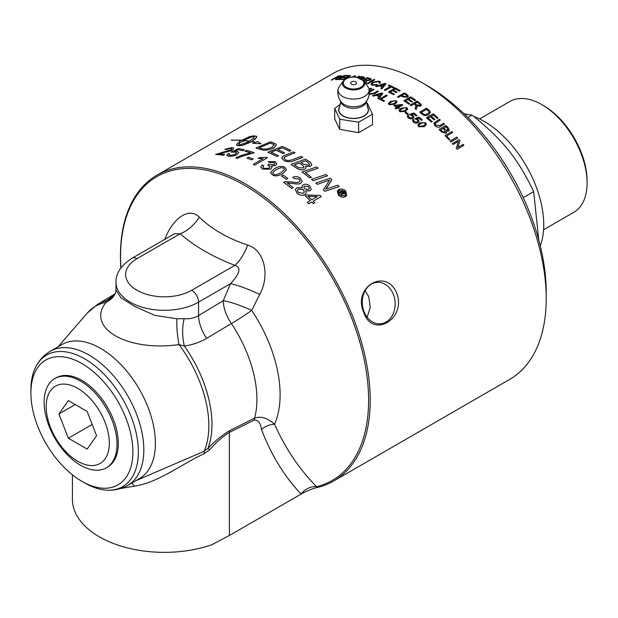 <?xml version="1.0" encoding="UTF-8"?>
<svg xmlns="http://www.w3.org/2000/svg" width="618" height="618" viewBox="0 0 618 618"><rect width="100%" height="100%" fill="white"/><g stroke="black" fill="none" stroke-linecap="round" stroke-linejoin="round"><path stroke-width="0.93" d="M420.804 123.523L423.539 122.557L424.921 123.067L425.3 124.241L423.438 125.871L419.328 126.311L418.942 125.16L420.804 123.523L418.942 125.16M425.3 124.264L424.906 123.098L423.531 122.596L420.796 123.561M417.838 124.975L419.97 122.789L425.624 122.673L426.374 124.542L424.272 126.628L418.641 126.705L417.838 124.975L418.641 126.705M426.366 124.558L424.265 126.659L418.625 126.744M408.243 117.984L407.27 116.207L407.98 115.195L408.923 115.821L408.413 116.57L408.923 117.582L412.021 117.744L412.754 116.895L412.144 115.713L409.572 114.477L413.743 112.947A176.671 102.001 60 0 1 417.088 115.597L416.285 116.06A176.671 102.001 -120 0 0 413.604 113.928L411.403 114.709L413.102 115.458L413.944 117.235L412.978 118.409L410.831 118.911L408.235 118.023L407.262 116.238M413.944 117.235L412.971 118.44L410.831 118.942L408.235 118.023M417.088 115.597L416.277 116.091A176.617 101.97 -120 0 0 413.596 113.967L413.604 113.928M413.596 113.967L411.395 114.739M412.747 116.91L412.136 115.744L409.572 114.477M408.405 116.586L408.923 115.821M383.755 101.398A176.671 102.001 -120 0 0 379.475 99.096L386.32 95.149A176.671 102.001 60 0 1 387.231 95.62L381.19 99.104A176.671 102.001 60 0 1 384.558 100.927L383.755 101.437A176.617 101.97 -120 0 0 379.483 99.143L379.475 99.096M384.558 100.927L383.755 101.437M387.231 95.62L381.229 99.127M377.181 94.956L381.623 93.573L379.498 96.076A176.671 102.001 -120 0 0 377.181 94.956M381.623 93.619L379.939 94.152M379.946 94.199L377.181 95.002M373.365 96.107A176.671 102.001 -120 0 0 372.415 95.674L381.87 92.939A176.671 102.001 60 0 1 382.851 93.411L378.795 98.749A176.671 102.001 -120 0 0 377.768 98.223L379.043 96.64A176.671 102.001 -120 0 0 376.184 95.265L373.372 96.153A176.617 101.97 -120 0 0 372.415 95.713L372.415 95.674M379.019 96.663A176.617 101.97 -120 0 0 376.184 95.303L376.184 95.265M376.184 95.303L373.372 96.153M382.851 93.411L378.795 98.787A176.617 101.97 -120 0 0 377.768 98.27L377.768 98.223M369.008 89.278L370.8 88.243A176.671 102.001 60 0 1 371.65 88.567L369.131 90.019M371.65 88.567L369.139 90.058M463.925 145.284L457.065 149.262A176.617 101.97 -120 0 0 456.254 148.274L458.44 141.406L453.079 144.481A176.671 102.001 -120 0 0 452.306 143.585L459.151 139.637A176.671 102.001 60 0 1 459.977 140.595L457.791 147.47L463.168 144.365A176.671 102.001 60 0 1 463.925 145.284L457.081 149.232A176.671 102.001 -120 0 0 456.269 148.25L458.456 141.375L453.079 144.481A176.617 101.97 -120 0 0 452.291 143.608L452.306 143.585M448.946 139.792A176.671 102.001 -120 0 0 445.03 135.543L451.874 131.588A176.671 102.001 60 0 1 452.708 132.476L446.675 135.968A176.671 102.001 60 0 1 449.757 139.32L448.931 139.815A176.617 101.97 -120 0 0 445.014 135.566L445.03 135.543M449.757 139.32L448.931 139.815M452.708 132.476L446.683 135.975M439.73 125.554L443.685 123.276A176.671 102.001 60 0 1 444.543 124.118L440.588 126.396C438.772 127.64 436.926 127.401 435.049 125.686L433.836 123.098L439.421 119.243A176.671 102.001 60 0 1 440.286 120.046L435.064 123.484L435.79 125.137L439.73 125.554M440.286 120.046L435.057 123.5M444.543 124.118L440.572 126.427C438.757 127.671 436.911 127.432 435.033 125.717L433.828 123.129M408.954 104.179A176.671 102.001 -120 0 0 403.855 100.78L410.7 96.825A176.671 102.001 60 0 1 415.636 100.124L414.832 100.587A176.671 102.001 -120 0 0 410.792 97.883L408.707 99.089A176.671 102.001 60 0 1 412.484 101.622L411.673 102.086A176.671 102.001 -120 0 0 407.895 99.56L405.57 100.896A176.671 102.001 60 0 1 409.757 103.716L408.946 104.218A176.617 101.97 -120 0 0 403.855 100.819L403.855 100.78M409.757 103.716L408.946 104.218M412.484 101.622L411.673 102.124A176.617 101.97 -120 0 0 407.895 99.598L405.601 100.919M415.636 100.124L414.825 100.626A176.617 101.97 -120 0 0 410.792 97.922L408.737 99.112M407.123 95.975L406.15 94.994A176.617 101.97 -120 0 0 404.396 93.944L401.986 95.334L404.396 93.905A176.671 102.001 60 0 1 406.15 94.956L407.131 95.952M406.93 95.551L406.582 96.655L403.724 96.377A176.671 102.001 -120 0 0 401.955 95.319M398.363 97.389A176.671 102.001 -120 0 0 397.459 96.856L404.303 92.901A176.671 102.001 60 0 1 406.883 94.438L408.421 96.091L407.54 97.227L402.905 96.841A176.671 102.001 -120 0 0 401.144 95.782L398.363 97.428A176.617 101.97 -120 0 0 397.459 96.895L397.459 96.856M408.413 96.13L407.54 97.265L402.905 96.879A176.617 101.97 -120 0 0 401.144 95.821L398.363 97.428M385.246 90.406A176.671 102.001 -120 0 0 384.342 89.989L390.375 86.505A176.671 102.001 -120 0 0 388.135 85.493L388.946 85.021A176.671 102.001 60 0 1 394.346 87.547L393.535 88.011A176.671 102.001 -120 0 0 391.279 86.922L385.246 90.452A176.617 101.97 -120 0 0 384.342 90.027L384.342 89.989M394.346 87.547L393.535 88.05A176.617 101.97 -120 0 0 391.279 86.968L385.246 90.452M390.337 86.528A176.617 101.97 -120 0 0 388.135 85.531L388.135 85.493M380.302 85.423L384.736 83.955L382.612 86.365A176.671 102.001 -120 0 0 380.302 85.423M384.744 84.002L383.06 84.566M383.067 84.604L380.309 85.469M376.501 86.651A176.671 102.001 -120 0 0 375.551 86.288L384.991 83.353A176.671 102.001 60 0 1 385.964 83.754L381.893 88.884A176.671 102.001 -120 0 0 380.866 88.436L382.148 86.906A176.671 102.001 -120 0 0 379.313 85.748L376.509 86.698A176.617 101.97 -120 0 0 375.559 86.335L375.551 86.288M382.125 86.937A176.617 101.97 -120 0 0 379.321 85.786L379.313 85.748M379.321 85.786L376.509 86.698M385.964 83.754L381.893 88.922A176.617 101.97 -120 0 0 380.873 88.482L380.866 88.436M367.957 83.693A176.671 102.001 -120 0 0 367.077 83.43L373.921 79.475A176.671 102.001 60 0 1 374.802 79.745L367.965 83.739A176.617 101.97 -120 0 0 367.084 83.469L367.077 83.43M374.802 79.745L367.965 83.739M369.626 79.915L369.325 78.895A176.617 101.97 -120 0 0 367.246 78.386L365.029 79.668M367.246 78.386L367.239 78.347A176.671 102.001 60 0 1 369.317 78.857L369.618 79.869L366.845 80.108A176.671 102.001 -120 0 0 364.968 79.652L367.239 78.347M370.074 79.297L369.618 79.869M364.983 82.835L365.647 80.479L365.192 80.348A176.671 102.001 -120 0 0 364.187 80.101L363.492 80.502M365.663 80.525L365.207 80.386A176.617 101.97 -120 0 0 364.195 80.147L363.523 80.541M363.06 80.054L367.123 77.706A176.671 102.001 60 0 1 370.035 78.409L371.348 79.112L370.522 80.116L366.798 80.688L366.08 83.144A176.671 102.001 -120 0 0 365.223 82.897M366.798 80.688L366.088 83.183A176.617 101.97 -120 0 0 365.253 82.951M366.806 80.734L370.522 80.116M371.348 79.112L370.53 80.162M357.011 77.235L358.788 76.207A176.671 102.001 60 0 1 359.637 76.323L357.776 77.404M352.577 76.941L354.639 75.751A176.671 102.001 60 0 1 355.481 75.829L353.589 76.918M355.481 75.829L353.681 76.918M359.637 76.323L357.837 77.42M341.816 79.405A176.671 102.001 -120 0 0 337.266 79.483L344.11 75.527A176.671 102.001 60 0 1 348.521 75.45L347.71 75.921A176.671 102.001 -120 0 0 344.102 75.968L342.017 77.173A176.671 102.001 60 0 1 345.385 77.126L344.581 77.59A176.671 102.001 -120 0 0 341.206 77.636L338.88 78.98A176.671 102.001 60 0 1 342.627 78.934L341.831 79.444A176.617 101.97 -120 0 0 337.289 79.529L337.266 79.483M342.627 78.934L341.831 79.444M345.385 77.126L344.597 77.636A176.617 101.97 -120 0 0 341.221 77.683L338.973 78.98M348.521 75.45L347.725 75.96A176.617 101.97 -120 0 0 344.118 76.006L342.109 77.165M340.186 76.779L340.024 76.246A176.617 101.97 -120 0 0 338.162 76.447L335.999 77.698M338.162 76.447L338.146 76.4A176.671 102.001 60 0 1 340.008 76.207L340.17 76.74L337.552 77.528A176.671 102.001 -120 0 0 335.883 77.713L338.146 76.4M340.024 76.246L340.17 76.74M332.059 79.915A176.671 102.001 -120 0 0 331.287 80.016L338.123 76.068A176.671 102.001 60 0 1 340.734 75.767L341.862 75.859L340.981 76.678L337.443 77.883L336.493 79.521A176.671 102.001 -120 0 0 335.504 79.591L335.999 78.061A176.671 102.001 -120 0 0 335.103 78.162L332.075 79.961A176.617 101.97 -120 0 0 331.302 80.062L331.287 80.016M336.578 78.115L336.014 78.107A176.617 101.97 -120 0 0 335.118 78.208L332.075 79.961M337.443 77.883L336.509 79.567A176.617 101.97 -120 0 0 335.52 79.629L335.504 79.591M337.467 77.93L340.981 76.678M341.862 75.859L340.997 76.725M343.415 193.272L342.843 191.819A176.617 101.97 -120 0 0 342.55 191.51A176.671 102.001 60 0 1 342.851 191.789L343.43 193.241L341.808 192.391A176.671 102.001 -120 0 0 341.515 192.09L342.557 191.487L341.53 192.105M341.136 194.222L341.09 192.631A176.671 102.001 -120 0 0 340.904 192.437L339.336 193.349A176.671 102.001 -120 0 0 338.61 192.6L342.449 190.383A176.671 102.001 60 0 1 343.175 191.132L344.296 192.329L344.241 194.021L342.217 193.635L341.7 195.836A176.671 102.001 -120 0 0 340.812 194.894L341.206 194.083M344.635 193.612L344.226 194.052L342.202 193.666M341.121 194.253L341.082 192.661A176.617 101.97 -120 0 0 340.897 192.468L339.321 193.38A176.617 101.97 -120 0 0 338.594 192.631L338.61 192.6M341.7 195.836L341.684 195.867A176.617 101.97 -120 0 0 340.796 194.925L340.812 194.894M344.628 193.627L344.226 194.052M344.96 191.379L345.786 194.786L344.736 195.906L339.151 194.74L338.255 191.503L339.359 190.267L344.96 191.379M345.779 194.801L344.944 191.41L339.344 190.298L338.247 191.518M338.695 189.595C341.128 188.529 343.454 188.984 345.671 190.97L346.683 195.218L345.385 196.601C342.998 197.644 340.688 197.157 338.448 195.141L337.32 191.14L338.695 189.595M346.675 195.226L345.369 196.624C342.982 197.667 340.672 197.181 338.44 195.172L337.312 191.171M311.719 199.823A176.671 102.001 -120 0 0 308.011 196.3L317.335 196.586L311.719 199.823M317.32 196.617L308.003 196.331M308.784 203.762A176.671 102.001 -120 0 0 307.339 202.356L310.321 200.634A176.671 102.001 -120 0 0 305.176 195.782L306.582 194.971L320.039 195.427A176.671 102.001 60 0 1 321.221 196.586L313.164 201.236A176.671 102.001 60 0 1 314.74 202.804L313.341 203.616A176.671 102.001 -120 0 0 311.758 202.047L308.768 203.793A176.617 101.97 -120 0 0 307.331 202.387L307.339 202.356M314.74 202.804L313.341 203.616A176.617 101.97 -120 0 0 311.75 202.078L308.768 203.793M321.205 196.617L313.179 201.252M310.29 200.649A176.617 101.97 -120 0 0 305.168 195.813L305.176 195.782M287.185 182.913A176.671 102.001 60 0 1 293.187 187.609L291.719 188.451A176.671 102.001 -120 0 0 283.616 182.202L284.852 181.723L291.364 181.901C295.844 182.634 298.463 182.658 299.228 181.962L300.101 180.858L299.073 178.911L294.183 178.525L292.785 177.273C295.427 176.091 297.953 176.408 300.371 178.216L302.132 181.476L300.734 183.222C299.861 184.141 296.934 184.179 291.951 183.353L287.185 182.913M283.616 182.202L283.608 182.24A176.617 101.97 -120 0 1 291.711 188.49L293.187 187.609M302.132 181.476L300.727 183.26C299.854 184.172 296.926 184.218 291.943 183.392L287.177 182.951M300.093 180.881L299.066 178.95L294.176 178.563L292.785 177.273M262.511 169.062L260.765 166.999L262.071 164.983L263.793 165.647L262.812 167.154L263.778 168.335L268.938 168.243L269.981 166.845L268.915 165.508L267.679 165.037L269.17 164.349L274.013 164.674L274.84 163.569L273.921 162.441L269.433 162.549L268.181 161.615L275.141 161.7L276.825 163.801L275.558 165.578L271.325 166.072L272.02 167.339L270.584 169.154L262.511 169.1L260.765 167.038M272.02 167.339L270.584 169.193L262.511 169.1M276.825 163.84L275.558 165.616L271.325 166.111M274.84 163.585L273.921 162.48L269.433 162.596L268.181 161.615M269.981 166.868L267.679 165.037M262.812 167.177L263.793 165.647M251.642 159.838A176.671 102.001 -120 0 0 247.007 158.1L248.544 157.211A176.671 102.001 60 0 1 253.171 158.957L251.642 159.884A176.617 101.97 -120 0 0 247.015 158.138L247.007 158.1M253.171 158.957L251.642 159.884M228.405 156.261L226.744 155.311L228.088 153.558L229.734 153.743L228.76 154.994L229.649 155.535L235.211 154.33L236.563 152.8L235.497 152.144L230.97 152.09L238.502 148.598A176.671 102.001 60 0 1 244.388 149.834L242.928 150.676A176.671 102.001 -120 0 0 238.193 149.649L234.222 151.456L237.235 151.449L238.71 152.43L236.903 154.616L233.032 156.084L228.413 156.308L226.744 155.334M238.718 152.453L236.918 154.662L233.04 156.122L228.413 156.308M244.388 149.834L242.936 150.722A176.617 101.97 -120 0 0 238.208 149.695L238.193 149.649M238.208 149.695L234.23 151.503M236.57 152.824L235.512 152.19L230.97 152.09M228.768 155.018L229.734 153.743M317.335 184.319A176.671 102.001 -120 0 0 315.821 182.99L330.221 178.216A176.671 102.001 60 0 1 331.851 179.691L325.616 189.216L337.691 185.191A176.671 102.001 60 0 1 339.166 186.644L324.844 191.263A176.671 102.001 -120 0 0 323.314 189.803L329.664 180.093L317.328 184.349A176.617 101.97 -120 0 0 315.813 183.028L315.821 182.99M329.657 180.124L317.328 184.349M339.166 186.644L324.836 191.294A176.617 101.97 -120 0 0 323.307 189.834L323.314 189.803M331.851 179.691L327.161 187.308M327.146 187.339L325.609 189.247M309.796 177.93A176.671 102.001 -120 0 0 302.14 172.013L316.586 166.945A176.671 102.001 60 0 1 318.162 168.158L305.362 172.615A176.671 102.001 60 0 1 311.433 177.374L309.788 177.969A176.617 101.97 -120 0 0 302.132 172.051L302.14 172.013M309.788 177.969L311.433 177.374M305.354 172.646L318.162 168.158M285.609 154.956L293.504 151.912A176.671 102.001 60 0 1 295.11 152.8L284.674 156.887L283.863 157.992L285.207 159.606C286.906 160.827 289.579 160.742 293.241 159.351L301.205 156.385A176.671 102.001 60 0 1 302.812 157.381L294.315 160.525C290.36 162.086 286.906 162.047 283.963 160.41L281.7 157.876L283.106 156.03L285.609 154.956M302.812 157.381L294.315 160.564C290.36 162.125 286.906 162.094 283.963 160.456L281.708 157.899M295.11 152.8L284.682 156.926L283.863 158.015M231.526 140.085L241.615 140.155L231.526 140.085M241.615 140.155L241.344 140.356A176.617 101.97 -120 0 0 231.271 140.286L231.248 140.24M253.766 135.829L249.494 136.64L240.595 140.873L239.537 140.804L239.135 142.712L243.786 141.167L242.712 141.051L248.652 137.984L254.516 136.161L253.604 138.115L249.51 141.074L243.786 140.518L249.232 141.236L247.857 141.978L238.625 145.33L238.687 144.388L239.784 143.175L237.66 142.974L236.4 145.006L239.344 145.67L241.978 145.431L251.402 141.607L255.242 142.403L252.801 143.306L260.989 143.755L257.567 141.545L255.62 142.264L251.68 141.452L256.632 137.351L256.416 136.254L253.766 135.829M243.786 141.167L239.135 142.712M254.639 136.532L251.634 136.902L244.087 140.24M244.102 140.286L242.789 141.058M255.172 142.426A176.617 101.97 -120 0 0 251.41 141.653L250.066 142.341M250.074 142.379L243.175 145.176L239.344 145.67M239.784 143.175L238.687 144.388M239.351 145.717A176.617 101.97 -120 0 0 237.212 145.439L236.4 145.006M238.702 144.434L238.548 145.3M256.709 136.516L255.713 138.587L251.688 141.491M260.989 143.755L252.801 143.306M249.17 141.267A176.617 101.97 -120 0 0 243.793 140.564L243.786 140.518M259.158 147.779L270.305 143.059A176.671 102.001 60 0 1 272.384 143.778L274.315 145.099L273.975 144.542L272.492 147.107L266.984 148.984L263.492 149.031L261.02 148.39A176.671 102.001 -120 0 0 259.158 147.779M273.983 144.581L272.391 143.824A176.617 101.97 -120 0 0 270.313 143.098L270.305 143.059M270.313 143.098L259.166 147.826M260.186 149.355A176.671 102.001 -120 0 0 255.968 147.996L270.383 141.846A176.671 102.001 60 0 1 273.928 143.059L275.682 143.886L276.431 144.952L274.021 147.795C269.595 149.896 265.694 150.607 262.31 149.919L260.193 149.394A176.617 101.97 -120 0 0 255.976 148.042L255.968 147.996M276.439 144.998L274.029 147.833C269.602 149.942 265.701 150.645 262.318 149.965L262.31 149.919M262.318 149.965L260.193 149.394M276.949 156.439A176.671 102.001 -120 0 0 267.826 152.252L282.279 146.396A176.671 102.001 60 0 1 290.947 150.553L289.309 151.194A176.671 102.001 -120 0 0 282.225 147.764L277.714 149.571A176.671 102.001 60 0 1 284.651 152.878L283.013 153.519A176.671 102.001 -120 0 0 276.076 150.228L271.047 152.252A176.671 102.001 60 0 1 278.594 155.79L276.949 156.478A176.617 101.97 -120 0 0 267.826 152.291L267.826 152.252M276.949 156.478L278.594 155.79M284.651 152.878L283.013 153.558A176.617 101.97 -120 0 0 276.076 150.267L276.076 150.228M276.076 150.267L271.055 152.298M290.947 150.553L289.309 151.232A176.617 101.97 -120 0 0 282.233 147.802L282.225 147.764M282.233 147.802L277.714 149.61M300.896 162.403L305.446 160.757A176.671 102.001 60 0 1 308.112 162.565L309.657 164.357L308.992 165.207L303.438 164.11A176.671 102.001 -120 0 0 300.896 162.403M309.649 164.38L308.104 162.604A176.617 101.97 -120 0 0 305.446 160.796L305.446 160.757M305.446 160.796L300.889 162.441M294.261 164.828L299.251 162.998A176.671 102.001 60 0 1 302.426 165.137L304.071 167.045L303.322 167.957L298.664 167.687L297.08 166.698A176.671 102.001 -120 0 0 294.261 164.828M304.071 167.069L302.426 165.176A176.617 101.97 -120 0 0 299.251 163.036L299.251 162.998M299.251 163.036L294.261 164.867M296.941 168.312A176.671 102.001 -120 0 0 291.024 164.411L305.493 159.104A176.671 102.001 60 0 1 309.309 161.669L310.769 162.797L311.75 164.728L310.568 166.234L305.477 166.312L305.995 167.772L304.96 169.116C302.395 170.251 299.722 169.989 296.941 168.312L296.934 168.351A176.617 101.97 -120 0 0 291.016 164.45L291.024 164.411M305.995 167.81L304.952 169.154C302.395 170.29 299.722 170.02 296.934 168.351M311.75 164.767L310.56 166.265L305.477 166.35M313.11 180.665A176.671 102.001 -120 0 0 311.549 179.367L325.964 174.5A176.671 102.001 60 0 1 327.517 175.829L313.102 180.703A176.617 101.97 -120 0 0 311.542 179.398L311.549 179.367M313.102 180.703L327.517 175.829M219.096 153.712A176.671 102.001 60 0 1 224.759 154.361L223.283 155.203A176.671 102.001 -120 0 0 215.682 154.43L230.869 149.765L231.781 148.699L230.846 148.266L226.118 149.502L224.836 149.309L232.144 147.54L233.766 148.274L232.306 149.989C231.41 150.692 228.544 151.541 223.708 152.546L219.096 153.712M215.682 154.43L215.697 154.469A176.617 101.97 -120 0 1 223.299 155.249L224.759 154.361M233.782 148.312L232.314 150.035C231.418 150.738 228.552 151.588 223.724 152.584L219.112 153.758M231.789 148.722L230.862 148.312L226.126 149.548L224.836 149.309M250.854 152.924A176.671 102.001 -120 0 0 244.944 151.194L246.412 150.344A176.671 102.001 60 0 1 254.245 152.716L241.337 156.524L237.343 158.324A176.671 102.001 -120 0 0 235.813 157.891C239.861 155.728 244.875 154.075 250.854 152.924M250.769 152.94A176.617 101.97 -120 0 0 244.952 151.24L244.944 151.194M254.245 152.716L241.344 156.563L237.351 158.37A176.617 101.97 -120 0 0 235.829 157.93L235.813 157.891M267.339 157.791L254.855 164.998A176.671 102.001 -120 0 0 253.341 164.303L263.067 158.687L258.193 158.432L259.676 157.575L266.358 157.343A176.671 102.001 60 0 1 267.339 157.791L254.855 164.998M263.067 158.733L258.193 158.432M254.855 165.037A176.617 101.97 -120 0 0 253.341 164.349L253.341 164.303M276.122 169.556L281.105 167.609L283.677 168.135L284.504 169.479L281.074 172.669C277.212 174.732 274.686 175.188 273.511 174.021L272.692 172.739L276.122 169.556L272.692 172.754M284.504 169.502L283.677 168.173L281.105 167.648L276.122 169.595M270.723 172.275L274.546 168.614C278.788 166.149 282.256 165.748 284.96 167.416L286.505 169.695L282.65 173.697C278.432 176.115 274.971 176.47 272.26 174.747L270.684 172.592M286.505 169.718L282.642 173.735C278.424 176.153 274.964 176.509 272.26 174.786L270.715 172.314M286.296 179.282A176.671 102.001 -120 0 0 281.615 176.006L283.152 175.118A176.671 102.001 60 0 1 287.834 178.393L286.288 179.32A176.617 101.97 -120 0 0 281.615 176.045L281.615 176.006M287.834 178.393L286.288 179.32M304.666 186.057L308.529 186.644L309.301 188.529L308.49 189.494L304.643 188.899L303.809 187.076L304.666 186.057L303.809 187.092M309.294 188.552L308.521 186.675L304.659 186.088M298.432 188.961L303.345 189.587L304.334 191.989L303.268 193.233L298.347 192.538L297.335 190.313L298.432 188.961L297.335 190.329M304.334 192.005L303.338 189.618L298.424 188.992M296.91 187.671L302.38 187.802L301.978 186.126L303.075 184.805C305.161 183.747 307.385 184.11 309.749 185.894L311.263 189.355L310.004 190.854L305.732 190.707L306.211 192.963L304.805 194.585C302.364 195.782 299.792 195.342 297.088 193.249L295.35 189.579L296.91 187.671M306.204 192.994L304.798 194.616C302.349 195.813 299.776 195.373 297.08 193.279L295.35 189.579M311.263 189.355L309.997 190.885L305.725 190.746M302.333 187.779L301.97 186.157M344.744 79.49A176.671 102.001 -120 0 0 342.905 79.421L349.749 75.473A176.671 102.001 60 0 1 350.568 75.496L344.535 78.98A176.671 102.001 60 0 1 345.416 79.019M344.689 79.537A176.617 101.97 -120 0 0 342.92 79.467L342.905 79.421M350.568 75.496L344.62 78.988M362.905 78.316L362.364 77.412A176.617 101.97 -120 0 0 361.074 77.18L359.676 77.992M361.074 77.18L361.066 77.142A176.671 102.001 60 0 1 362.357 77.366L362.89 78.277L360.394 78.579M359.622 77.976L361.066 77.142M363.361 77.744L362.89 78.277M358.942 77.729L361.02 76.532A176.671 102.001 60 0 1 363.446 76.949L364.558 77.505L363.847 78.386L361.484 79.042M364.566 77.52L363.855 78.432L361.491 79.081M372.986 84.736L376.702 84.434L377.366 84.898L372.291 85.207L370.916 84.156L372.731 82.094L379.382 81.128L380.58 82.148L380.047 83.237L378.958 83.036L379.375 82.217L378.587 81.568L373.643 82.379L372.113 83.986L372.986 84.736M379.375 82.24L378.595 81.615L373.651 82.426L372.113 84.009M380.588 82.186L380.055 83.283L378.958 83.036M377.366 84.898L372.299 85.253L370.924 84.203M393.558 94.647A176.671 102.001 -120 0 0 388.444 91.966L395.288 88.011A176.671 102.001 60 0 1 400.24 90.607L399.437 91.07A176.671 102.001 -120 0 0 395.389 88.938L393.295 90.143A176.671 102.001 60 0 1 397.088 92.144L396.277 92.607A176.671 102.001 -120 0 0 392.492 90.614L390.159 91.958A176.671 102.001 60 0 1 394.361 94.175L393.558 94.685A176.617 101.97 -120 0 0 388.452 92.005L388.444 91.966M394.361 94.175L393.558 94.685M397.088 92.144L396.277 92.646A176.617 101.97 -120 0 0 392.492 90.653L390.197 91.974M400.24 90.607L399.437 91.116A176.617 101.97 -120 0 0 395.389 88.977L393.334 90.166M419.684 105.477L419.344 103.762A176.617 101.97 -120 0 0 417.196 102.217L414.964 103.507M417.196 102.217L417.196 102.179A176.671 102.001 60 0 1 419.344 103.731L419.684 105.446L416.864 104.875A176.671 102.001 -120 0 0 414.933 103.484L417.196 102.179M420.132 104.875L419.684 105.446M411.109 105.693A176.671 102.001 -120 0 0 410.205 105.052L417.05 101.105A176.671 102.001 60 0 1 420.062 103.268L421.422 105.091L420.611 106.134L416.841 105.794L416.184 109.425A176.671 102.001 -120 0 0 415.064 108.575L415.906 105.917L415.196 104.681A176.671 102.001 -120 0 0 414.153 103.94L411.109 105.732A176.617 101.97 -120 0 0 410.205 105.091L410.205 105.052M417.042 106.381L416.177 109.456A176.617 101.97 -120 0 0 415.057 108.613L415.064 108.575M415.906 105.933L415.188 104.72A176.617 101.97 -120 0 0 414.145 103.971L411.109 105.732M417.034 106.42L416.864 107.501L417.034 106.42M421.414 105.122L420.603 106.172L416.841 105.825M429.124 112.43L427.98 110.522A176.617 101.97 -120 0 0 426.575 109.378L421.376 112.376L426.575 109.34A176.671 102.001 60 0 1 427.988 110.483L429.131 112.414L427.756 113.882L424.898 114.593L422.782 113.519A176.671 102.001 -120 0 0 421.352 112.36M430.391 112.159L428.645 114.662C426.018 115.952 423.824 115.751 422.079 114.067A176.671 102.001 -120 0 0 419.653 112.113L426.497 108.165A176.671 102.001 60 0 1 428.807 110.027L429.904 111.062L430.352 112.785M430.383 112.198L428.637 114.693C426.011 115.983 423.817 115.79 422.071 114.106A176.617 101.97 -120 0 0 419.645 112.152L419.653 112.113M431.364 122.086A176.671 102.001 -120 0 0 426.42 117.714L433.264 113.758A176.671 102.001 60 0 1 438.054 117.999L437.25 118.463A176.671 102.001 -120 0 0 433.342 114.987L431.248 116.199A176.671 102.001 60 0 1 434.91 119.444L434.099 119.915A176.671 102.001 -120 0 0 430.437 116.663L428.112 118.007A176.671 102.001 60 0 1 432.175 121.615L431.356 122.117A176.617 101.97 -120 0 0 426.412 117.744L426.42 117.714M432.175 121.615L431.356 122.117M434.91 119.444L434.099 119.915A176.617 101.97 -120 0 0 430.429 116.694L428.135 118.023M438.054 117.999L437.235 118.494A176.617 101.97 -120 0 0 433.334 115.025L431.264 116.215M447.749 130.328L447.239 128.119A176.617 101.97 -120 0 0 445.957 126.829L443.925 128.011L445.972 126.798A176.671 102.001 60 0 1 447.254 128.096L447.756 130.298L446.173 130.174L445.292 129.386A176.671 102.001 -120 0 0 443.909 127.996M448.181 129.85L447.756 130.298M445.022 132.337L444.566 129.989A176.617 101.97 -120 0 0 443.083 128.49L440.758 129.834L443.098 128.459A176.671 102.001 60 0 1 444.581 129.958L445.03 132.306L442.341 131.433A176.671 102.001 -120 0 0 440.742 129.819M445.47 131.85L445.03 132.306M441.53 131.897A176.671 102.001 -120 0 0 439.081 129.432L445.926 125.485A176.671 102.001 60 0 1 448.336 127.903L449.309 130.413L448.691 131.093L446.35 131.008L446.544 132.53L445.895 133.218L441.515 131.928A176.617 101.97 -120 0 0 439.074 129.463L439.081 129.432M446.544 132.53L445.879 133.241L441.515 131.928M449.309 130.413L448.676 131.124L446.335 131.039M450.877 141.955A176.671 102.001 -120 0 0 450.058 141.035L456.903 137.08A176.671 102.001 60 0 1 457.722 138.007L450.87 141.986A176.617 101.97 -120 0 0 450.043 141.058L450.058 141.035M457.722 138.007L450.87 141.986M369.247 93.557L373.651 93.264L377.598 90.985A176.671 102.001 60 0 1 378.494 91.387L374.547 93.666L368.884 94.253M369.27 91.394L373.164 89.147A176.671 102.001 60 0 1 374.06 89.51L369.301 92.306M374.06 89.51L369.301 92.352M378.494 91.387L374.547 93.712L368.892 94.299M391.387 101.9L394.129 100.827L395.543 101.105L395.999 101.808L394.114 103.561L389.95 104.342L389.502 103.654L391.387 101.9L389.494 103.677M395.999 101.831L395.543 101.143L394.129 100.865L391.387 101.939M388.413 103.399L390.522 101.391L396.246 100.711L397.104 101.908L394.979 104.102L389.263 104.743L388.398 103.585M397.104 101.908L394.979 104.141L389.263 104.782L388.413 103.438M397.552 106.953A176.671 102.001 -120 0 0 395.412 105.554L400.642 105.168L397.552 106.953M400.642 105.207L395.412 105.593M395.983 108.899A176.671 102.001 -120 0 0 395.141 108.343L396.779 107.393A176.671 102.001 -120 0 0 393.82 105.477L402.14 104.488A176.671 102.001 60 0 1 402.828 104.952L398.394 107.509A176.671 102.001 60 0 1 399.313 108.127L398.54 108.575A176.671 102.001 -120 0 0 397.621 107.957L395.976 108.938A176.617 101.97 -120 0 0 395.141 108.382L395.141 108.343M399.313 108.127L398.54 108.613A176.617 101.97 -120 0 0 397.613 107.996L395.976 108.938M402.828 104.952L398.425 107.524M396.748 107.416A176.617 101.97 -120 0 0 393.82 105.516L393.82 105.477M401.994 108.753L404.736 107.717L406.15 108.08L406.59 108.938L404.705 110.676L400.557 111.325L400.109 110.491L401.994 108.753L400.109 110.514M406.59 108.953L406.142 108.119L404.736 107.756L401.994 108.791M399.027 110.228L401.136 108.158L406.853 107.686L407.687 109.108L405.57 111.294L399.869 111.719L399.012 110.352M407.687 109.139L405.562 111.333L399.861 111.758L399.019 110.267M407.556 114.523A176.671 102.001 -120 0 0 404.999 112.607L405.841 112.121A176.671 102.001 60 0 1 408.405 114.036L407.548 114.554A176.617 101.97 -120 0 0 404.991 112.646L404.999 112.607M408.405 114.036L407.548 114.554M413.45 122.217L412.5 120.309L413.21 119.336L414.145 120L413.635 120.726L414.13 121.816L417.22 122.047L417.946 121.221L417.351 119.946L414.802 118.625L418.965 117.126A176.671 102.001 60 0 1 422.279 119.915L421.476 120.379A176.671 102.001 -120 0 0 418.819 118.138L416.617 118.895L418.309 119.699L419.128 121.615L418.162 122.743L416.03 123.221L413.442 122.256L412.5 120.348M419.128 121.615L418.154 122.781L416.022 123.26L413.442 122.256M422.279 119.915L421.468 120.417A176.617 101.97 -120 0 0 418.811 118.169L416.617 118.926M417.938 121.236L417.343 119.977L414.802 118.625M413.627 120.742L414.145 120M72.414 474.817L72.414 499.282A91.943 53.078 0 0 0 119.112 545.493A91.943 53.078 0 0 0 211.765 544.759L229.371 535.489L301.09 494.083C307.053 490.823 312.376 488.637 317.057 487.54A176.617 101.97 -120 0 0 333.635 481.036A176.617 101.97 -120 0 0 333.635 277.096A176.617 101.97 -120 0 0 157.011 175.126A176.617 101.97 -120 0 0 120.433 255.976A176.617 101.97 -120 0 0 120.85 268.011M157.011 175.126L333.009 73.511A176.617 101.97 60 0 1 421.321 82.256A176.617 101.97 60 0 1 546.212 298.571A176.617 101.97 60 0 1 509.634 379.429L333.635 481.036M363.77 312.476C352.221 286.837 386.327 267.154 396.818 293.395C406.52 319.197 372.422 338.888 363.77 312.476M366.404 103.005L367.401 103.306L372.469 114.214L372.469 124.681L358.633 132.669L339.738 129.355L334.678 118.841L334.678 108.366L340.564 104.21M367.192 317.266L370.244 307.347L368.784 296.787L365.13 290.669M587.1 182.99L587.1 181.012A61.553 35.535 -120 0 0 543.577 105.632L541.862 104.643A63.971 36.933 60 0 1 587.1 182.99A63.971 36.933 60 0 1 573.852 212.275L543.585 229.749M479.607 118.95L509.881 101.468A63.971 36.933 60 0 1 541.862 104.643M538.788 240.124L533.666 191.665L523.237 197.683M533.666 191.665C517.529 158.084 503.037 140.062 472.075 115.048L467.826 117.505M472.075 115.048L464.497 114.237M358.633 132.669L358.633 122.202L339.738 119.274L339.738 129.355M339.738 119.274L334.678 108.366M372.469 114.214L358.633 122.202M339.97 106.389A14.909 8.606 0 0 0 339.174 107.679A14.909 8.606 0 0 0 354.763 118.486A14.909 8.606 0 0 0 367.177 106.389M343.229 81.035L339.212 86.759A15.496 8.946 0 0 0 338.193 89.023A15.496 8.946 0 0 0 350.615 98.903A15.496 8.946 0 0 0 368.544 92.437A15.496 8.946 0 0 0 368.954 89.023A15.496 8.946 0 0 0 367.934 86.759L363.917 81.035L356.385 77.126C350.36 76.493 345.98 77.791 343.229 81.035A11.163 6.443 0 0 0 350.02 89.571A11.163 6.443 0 0 0 364.35 85.129A11.163 6.443 0 0 0 363.917 81.035M350.769 82.611A2.905 1.676 0 0 0 352.747 84.651A2.905 1.676 0 0 0 356.331 83.561A2.905 1.676 0 0 0 354.539 81.46A2.905 1.676 0 0 0 352.608 81.46A2.905 1.676 0 0 0 350.769 82.611M368.954 89.023A15.728 15.728 0 0 1 365.732 102.279L365.732 102.279A13.457 7.771 180 0 1 353.573 106.721A13.457 7.771 180 0 1 341.414 102.279L341.399 102.264A15.728 15.728 0 0 1 338.193 89.031M340.819 101.028L339.452 107.617A14.67 8.467 0 0 0 353.573 118.378A14.67 8.467 0 0 0 367.695 107.617L366.327 101.028M44.133 402.163A51.533 29.749 -120 0 0 66.999 454.408A51.533 29.749 -120 0 0 106.899 467.494A51.533 29.749 -120 0 0 106.335 408.32A51.533 29.749 -120 0 0 55.373 378.255A51.533 29.749 -120 0 0 44.133 402.163M55.373 378.255L56.732 377.536A51.472 29.718 60 0 1 107.632 407.571A51.472 29.718 60 0 1 108.189 466.675L106.899 467.494M68.351 438.208L58.942 413.96L68.351 400.58L87.161 411.441L96.57 435.69L87.161 449.07L68.351 438.208L92.206 424.435M58.942 413.96L75.234 404.551M46.188 406.598A44.643 25.771 60 0 1 93.534 402.372A44.643 25.771 60 0 1 93.534 465.501A44.643 25.771 60 0 1 46.188 406.598M120.271 488.591L134.253 486.181C158.03 482.751 180.541 464.744 204.288 453.612L209.564 449.865C216.084 442.357 222.681 436.54 229.371 432.422L229.371 535.489M393.434 294.585A20.811 16.408 84.9 0 0 376.872 282.356A20.811 16.408 84.9 0 0 362.38 304.535A20.811 16.408 84.9 0 0 380.572 323.801A20.811 16.408 84.9 0 0 393.434 294.585M81.893 481.314A72.113 41.638 -120 0 0 132.893 451.874A72.113 41.638 -120 0 0 81.893 363.554A72.113 41.638 -120 0 0 30.9 392.994A72.113 41.638 -120 0 0 81.893 481.314L84.635 482.897A75.991 43.87 60 0 0 107.439 490.198C114.755 490.483 121.537 488.861 127.795 485.339A77.42 44.697 -120 0 0 143.824 449.896A77.42 44.697 -120 0 0 110.035 371.974A77.42 44.697 -120 0 0 50.367 351.233L61.931 344.558A77.42 44.697 -120 0 1 121.591 365.3A77.42 44.697 -120 0 1 155.388 443.214A77.42 44.697 -120 0 1 139.351 478.656L127.795 485.339M30.9 392.994L30.9 389.834A75.991 43.87 60 0 1 35.983 366.435A75.991 43.87 60 0 1 122.627 398.919A75.991 43.87 60 0 1 107.439 490.198M546.212 298.571L546.212 292.252A168.876 97.505 -120 0 0 426.799 85.423L421.321 82.256M317.057 487.54L316.547 486.69C299.251 469.039 285.261 448.22 274.562 424.249A15.481 11.163 -17.3 0 0 261.484 429.525C271.232 454.987 284.434 476.501 301.082 494.076A15.481 12.383 139.6 0 1 316.547 486.69A175.396 101.267 60 0 0 297.196 229.201A175.396 101.267 60 0 0 120.912 267.926M247.656 245.052A29.031 13.148 111.1 0 1 234.886 265.361L191.727 290.275A38.71 22.348 180 0 1 136.987 290.275A38.71 22.348 180 0 1 136.987 258.664A9.679 5.585 -120 0 0 132.144 258.185L174.477 233.751L180.139 233.751C194.709 246.412 212.955 256.949 234.886 265.361C241.46 267.401 239.993 273.511 230.491 283.701L223.245 300.719L198.571 315.597A29.031 16.385 -121.1 0 0 206.636 338.34L231.371 323.554A95.481 55.126 60 0 1 254.631 418.108L229.68 430.607A9.679 5.987 63.8 0 0 229.371 432.422L254.276 420.078A9.679 5.956 63.5 0 1 254.631 418.108C260.912 415.945 267.555 417.992 274.562 424.249A106.242 61.337 -120 0 0 251.696 310.406A29.031 5.176 22.6 0 0 223.245 300.719A29.031 16.385 -121.1 0 0 231.371 323.554A29.031 2.704 146.2 0 0 251.696 310.406L259.684 294.446C269.827 276.655 265.253 250.39 247.656 245.052C227.849 238.486 211.727 229.178 199.282 217.134C188.444 206.064 171.711 219.869 164.774 239.653M199.282 217.134A29.031 19.722 -49.1 0 1 180.139 233.751L136.987 258.664M259.684 294.446A29.031 4.62 23.5 0 0 230.491 283.701L198.571 302.125A9.679 5.585 60 0 0 191.727 290.275M132.144 258.185C121.182 265.161 115.782 273.226 115.968 282.372A48.389 27.934 0 0 0 145.84 308.181A48.389 27.934 0 0 0 198.571 302.125L198.571 315.597C194.299 318.131 189.487 319.158 184.149 318.672A29.031 13.302 -92.6 0 0 184.342 346.018C192.36 344.898 199.784 342.341 206.636 338.34M184.149 318.672L176.895 318.78A29.031 6.837 -96.8 0 0 179.011 344.581L184.342 346.018A94.392 54.5 -120 0 1 208.011 448.266L204.187 451.248L135.566 480.85M115.52 293.256A29.031 23.577 26.3 0 1 105.956 302.403C85.663 327.919 127.3 351.982 179.011 344.581A93.836 54.175 60 0 1 204.187 451.248A9.679 2.727 68.7 0 0 204.288 453.612M176.895 318.78L154.971 315.435L134.94 306.551L120.919 297.806L115.968 290.081L115.968 282.372M115.968 290.081L115.489 293.326L112.028 297.412A29.031 24.921 50.9 0 1 106.095 300.842L105.956 302.403A93.836 54.175 60 0 0 87.277 313.079L97.443 304.473L115.303 293.643M114.137 295.327L106.095 300.842A94.392 54.5 -120 0 0 97.443 304.473M254.276 420.078C258.254 419.946 260.657 423.098 261.484 429.525M134.253 486.181L131.943 482.936M209.564 449.865L208.011 448.266C215.064 440.966 222.287 435.08 229.68 430.607M473.821 116.431A84.442 48.752 60 0 1 543.747 224.728A84.442 48.752 60 0 1 540.271 245.894M463.979 113.743A84.442 48.752 60 0 1 467.571 114.484M356.238 77.296A10.305 5.948 180 0 1 360.858 87.246A10.305 5.948 180 0 1 343.616 84.581A10.305 5.948 180 0 1 356.238 77.296M340.866 101.576A12.754 7.362 0 0 0 353.573 108.281A12.754 7.362 0 0 0 366.281 101.576M354.539 81.46A4.836 4.836 0 0 0 352.608 81.46M58.1 346.775L87.277 313.079M35.983 366.435C39.398 359.954 44.195 354.886 50.367 351.233"/></g></svg>
